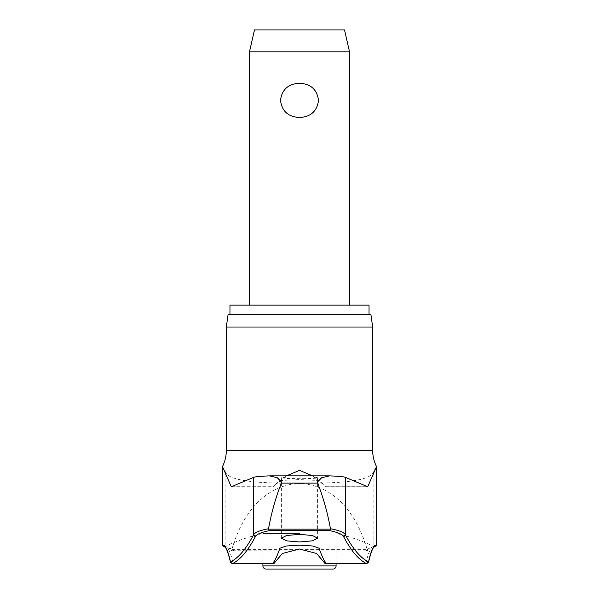 <?xml version="1.0" encoding="UTF-8"?>
<svg xmlns="http://www.w3.org/2000/svg" width="599" height="599" viewBox="0 0 599 599"><rect width="100%" height="100%" fill="white"/><g stroke="black" fill="none" stroke-linecap="round" stroke-linejoin="round"><path stroke-width="0.45" stroke-dasharray="3 2.25" d="M317.597 477.807C317.096 477.208 311.061 476.879 299.5 476.826L286.666 477.089L281.365 477.747L286.674 478.429L299.5 478.728C309.975 478.668 316.01 478.361 317.597 477.807L317.635 538.172M312.573 475.861L326.081 486.762L319.102 480.525L299.5 479.597L279.898 480.525L272.927 486.77L286.434 475.861M369.036 305.131L229.964 305.131M228.084 314.512L370.916 314.512M372.675 327.017L226.325 327.017M222.229 467.085L222.791 467.085L225.127 471.054C227.051 481.746 261.493 483.251 299.5 483.445C337.267 483.198 371.62 481.903 373.873 471.054L376.209 467.085L376.771 467.085M225.471 546.677A1.879 1.864 90 0 1 222.791 544.993A154.557 18.599 -90 0 1 225.127 546.213L231.955 549.148L233.116 550.945L234.254 550.758L227.777 547.883A152.872 18.397 90 0 0 225.471 546.677L225.389 546.677A152.872 16.884 90 0 1 233.146 563.771M299.5 533.447L262.916 533.447L299.5 533.447M249.469 51.836L349.531 51.836M299.5 83.254C288.239 83.867 281.897 89.58 280.489 100.377C281.897 111.182 288.239 116.887 299.5 117.509C310.761 116.887 317.103 111.182 318.511 100.377C317.103 89.58 310.761 83.867 299.5 83.254M254.47 29.95L344.53 29.95M266.038 569.05L332.962 569.05M231.933 549.373L367.067 549.373L366.521 550.578L365.532 550.99L234.254 550.758M365.854 563.771A152.872 16.884 -90 0 1 373.611 546.677A1.879 1.864 -90 0 0 374.435 546.872M373.611 546.677L373.529 546.677A152.872 18.397 -90 0 0 371.223 547.883L364.746 550.758M367.06 549.373L373.873 546.213A154.557 18.599 90 0 1 376.209 544.993L376.771 544.993M367.704 486.77L326.073 486.77L326.081 563.262M299.5 314.512L229.964 314.512L299.5 314.512M367.045 549.148C358.644 519.573 337.799 485.1 299.5 483.445C261.201 485.1 240.356 519.573 231.955 549.148M371.223 547.883A1.879 1.849 43.6 0 0 373.873 546.213L373.873 471.054M373.529 546.677A1.879 1.864 90 0 0 376.209 544.993L376.209 467.085M227.777 547.883A1.879 1.849 136.4 0 1 225.127 546.213L225.127 471.054M269.468 475.868L329.532 475.868M325.976 486.717L367.404 486.717M372.675 450.283L226.325 450.283M231.596 486.717L273.024 486.717M272.964 486.762L272.964 563.142M262.916 565.92L336.084 565.92M225.389 546.677A1.879 1.864 -90 0 1 224.565 546.872M222.229 544.993L222.791 544.993L222.791 467.085M326.036 486.762L326.036 563.142M279.898 548.242L279.898 480.525M319.102 480.525L319.102 548.242M336.084 563.771L336.084 533.447A170.086 170.086 0 0 1 374.068 546.677L374.892 546.872L373.372 547.508C372.952 548.385 370.459 549.53 365.884 550.945M262.916 563.771L262.916 533.447A170.086 170.086 0 0 0 224.932 546.677L224.108 546.872L225.628 547.508C226.048 548.385 228.541 549.53 233.116 550.945M272.919 563.262L272.919 486.762L231.296 486.77M365.532 550.99L233.468 550.99M281.365 538.172L281.365 477.747"/><path stroke-width="0.9" d="M226.325 327.017L372.675 327.017L370.916 314.512L228.084 314.512L226.325 327.017L226.325 450.283L372.675 450.283C372.69 456.213 374.061 461.814 376.771 467.085L376.299 467.085L367.704 486.77L345.309 477.321C343.684 476.707 338.42 476.22 329.532 475.868L321.611 477.762L317.41 482.113L317.612 483.094C323.25 497.365 327.533 512.587 330.461 528.737L330.468 529.127L268.532 529.127L269.258 530.662L329.742 530.662L330.468 529.127M345.309 477.321L345.309 534.622A1369.958 151.322 -90 0 0 368.542 561.847L368.505 562.296C372.571 545.389 374.547 547.082 374.21 546.977L374.435 546.872A1.879 1.864 -90 0 0 376.299 544.993A154.557 17.072 90 0 0 368.542 561.847L366.723 563.749M232.277 563.749L232.172 563.741A1371.83 151.525 -90 0 0 255.496 536.449C256.814 534.203 261.404 532.271 269.258 530.662M268.532 529.127L268.539 528.737C260.056 530.355 255.107 532.316 253.691 534.622A1369.958 151.322 90 0 1 230.458 561.847L230.495 562.296C226.429 545.389 224.453 547.082 224.79 546.977L224.565 546.872A1.879 1.864 -90 0 1 222.701 544.993L224.565 546.872M255.496 536.449A1.879 1.827 27.8 0 1 253.691 534.622L253.691 477.321L231.296 486.77L222.701 467.085L222.701 544.993A154.557 17.072 -90 0 1 230.458 561.847L232.172 563.741L233.146 563.771L273.75 563.771L272.964 563.142A1373.514 78.102 -90 0 0 279.898 548.242L285.97 546.033L299.5 545.127L313.022 546.033L319.102 548.242A1373.514 78.102 90 0 0 326.036 563.142L325.25 563.771L316.616 553.469L299.5 549.013L282.339 553.498L273.75 563.771M268.539 528.737C271.467 512.587 275.75 497.365 281.388 483.094L281.59 482.113L277.202 477.665L269.468 475.868C260.58 476.22 255.316 476.707 253.691 477.321M229.964 314.512L229.964 305.131L369.036 305.131L369.036 314.512M299.5 541.975L286.614 540.845L281.365 538.172L286.614 535.491L299.5 534.36L312.386 535.491L317.635 538.172L312.386 540.845L299.5 541.975M286.434 475.861L299.5 470.335L312.573 475.861M222.701 467.085L222.229 467.085L222.229 544.993M336.084 565.92A3.13 3.13 0 0 1 332.962 569.05L266.038 569.05A3.13 3.13 0 0 1 262.916 565.92L336.084 565.92L336.084 563.771M249.469 51.836L254.47 29.95L344.53 29.95L349.531 51.836L249.469 51.836L249.469 305.131M299.5 117.509C288.239 116.887 281.897 111.182 280.489 100.377C281.897 89.58 288.239 83.867 299.5 83.254C310.761 83.867 317.103 89.58 318.511 100.377C317.103 111.182 310.761 116.887 299.5 117.509M329.742 530.662C337.596 532.271 342.186 534.203 343.504 536.449A1371.83 151.525 90 0 0 366.828 563.741L325.25 563.771M343.504 536.449A1.879 1.827 152.2 0 0 345.309 534.622C343.893 532.316 338.944 530.355 330.461 528.737M281.388 483.094L317.612 483.094M376.771 467.085L376.771 544.993L376.299 544.993L376.299 467.085M329.098 475.861L269.902 475.861M372.675 327.017L372.675 450.283M226.325 450.283C226.31 456.213 224.939 461.814 222.229 467.085M262.916 563.771L262.916 565.92M349.531 51.836L349.531 305.131M376.771 544.993L374.435 546.872"/></g></svg>
